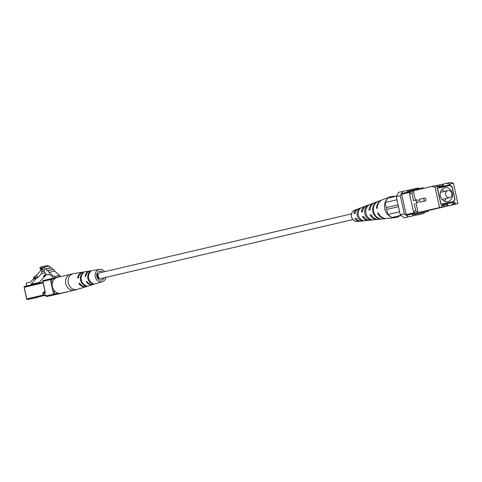 <?xml version="1.0" encoding="UTF-8"?>
<svg xmlns="http://www.w3.org/2000/svg" width="482" height="482" viewBox="0 0 482 482"><rect width="100%" height="100%" fill="white"/><g stroke="black" fill="none" stroke-linecap="round" stroke-linejoin="round"><path stroke-width="0.72" d="M352.878 219.569L101.244 278.482A2.928 2.531 -103.2 0 1 98.099 276.162A2.928 2.531 -103.2 0 1 99.907 272.776L351.541 213.863M40.988 269.077L40.277 269.227L39.958 267.787A6.971 3.519 77.9 0 1 41.193 266.95A6.971 3.519 77.9 0 1 43.145 267.522A2.368 1.193 77.9 0 1 43.41 267.389A2.368 1.193 77.9 0 1 44.965 269.034L45.157 269.197A2.368 1.193 77.9 0 1 45.429 269.064A2.368 1.193 77.9 0 1 46.983 270.703L47.176 270.866A2.368 1.193 77.9 0 1 47.447 270.739A2.368 1.193 77.9 0 1 49.001 272.378L54.044 276.56A1.488 0.753 77.9 0 1 54.641 277.698L57.46 277.319M52.827 269.655A2.368 1.193 77.9 0 1 53.098 269.522A2.368 1.193 77.9 0 1 54.653 271.161L59.696 275.343A1.488 0.753 77.9 0 1 60.292 276.481L60.328 276.644M52.833 278.319L52.755 277.084L50.489 275.21A7.441 3.754 -102.1 0 0 48.26 274.481A7.441 3.754 -102.1 0 0 47.441 274.873L49.321 274.541M49.17 274.505L47.441 274.873C45.892 274.541 44.706 272.842 43.886 269.769A7.11 3.585 -102.1 0 0 41.958 268.149A3.097 1.56 -102.1 0 0 41.199 267.968A3.097 1.56 -102.1 0 0 40.277 269.227M41.193 266.95L46.844 265.733A6.971 3.519 77.9 0 1 48.718 266.251M48.796 266.305A2.368 1.193 77.9 0 1 49.062 266.178A2.368 1.193 77.9 0 1 50.616 267.817L44.965 269.034M50.809 267.98A2.368 1.193 77.9 0 1 51.08 267.847A2.368 1.193 77.9 0 1 52.634 269.492L46.983 270.703M54.653 271.161L49.001 272.378M43.543 269.342L42.344 269.595L41.603 271.595L41.524 273.505L37.861 277.686L37.09 275.849L34.577 276.385L33.421 277.704L33.969 279.012L35.126 277.692L34.577 276.385M44.615 270.944L41.603 271.595M42.362 268.341L40.898 268.655L42.344 269.595M35.776 276.132L41.181 269.968L40.898 268.655M45.061 272.746L41.524 273.505M45.627 274.059L43.513 276.469L44.772 276.198L39.283 282.446L31.119 284.199L31.27 284.88M44.772 276.198L44.549 275.668L45.802 275.397L45.362 274.36M45.802 275.397L44.236 276.801M37.861 277.686L36.602 277.951L31.119 284.199M35.126 277.692L36.379 277.427L36.602 277.951M36.379 277.427L35.228 278.741L33.969 279.012M26.703 285.953L26.233 283.826A0.741 0.374 -102.1 0 1 26.438 283.012L30.643 282.024L33.752 278.488M39.283 282.446L39.404 282.976M57.515 277.307A8.182 7.067 76.8 0 0 57.406 277.331A8.182 7.067 76.8 0 0 52.375 286.844A8.182 7.067 76.8 0 0 61.027 293.291A8.182 7.067 76.8 0 0 61.136 293.267A8.182 7.067 76.8 0 0 61.244 293.243M87.278 281.904L86.489 282.072L86.447 281.313L87.272 281.892A6.935 5.989 -103.2 0 0 93.719 284.344L102.323 281.705A6.326 5.459 -103.2 0 1 95.237 276.776A6.326 5.459 -103.2 0 1 99.449 269.408A6.326 5.459 -103.2 0 1 104.618 271.673M86.489 282.072A6.989 6.031 76.8 0 0 93.008 284.567A6.989 6.031 76.8 0 0 93.357 284.44M79.879 283.627L79.09 283.796A7.471 6.453 76.8 0 0 86.194 286.657A7.471 6.453 76.8 0 0 86.549 286.531M79.09 283.796L79.072 283.03L79.867 283.615A7.423 6.405 -103.2 0 0 86.911 286.435L93.008 284.567M105.956 277.379A6.326 5.459 -103.2 0 1 102.323 281.705M88.658 278.313A6.76 5.832 76.8 0 0 92.936 283.476L93.279 283.79L92.219 283.705A6.808 5.88 -103.2 0 1 87.881 278.494A6.808 5.88 -103.2 0 1 89.64 271.969L90.562 271.438L90.381 271.854A6.76 5.832 76.8 0 0 88.658 278.313M92.936 283.476L93.279 283.79M81.301 280.024A7.242 6.254 76.8 0 0 86.109 285.633L86.447 285.922L85.392 285.862A7.29 6.296 -103.2 0 1 80.53 280.205A7.29 6.296 -103.2 0 1 82.579 273.059L83.507 272.559L83.32 272.945A7.242 6.254 76.8 0 0 81.301 280.024M86.109 285.633L86.447 285.922M83.507 272.559L83.32 272.945M90.562 271.438L90.381 271.854M90.2 270.932A6.989 6.031 76.8 0 0 89.827 270.98A6.989 6.031 76.8 0 0 85.133 275.897L85.91 275.728M85.133 275.897L85.404 276.59L85.91 275.716A6.935 5.989 -103.2 0 1 90.568 270.86L99.449 269.408M83.169 272.083A7.471 6.453 76.8 0 0 82.796 272.131A7.471 6.453 76.8 0 0 77.735 277.62L78.512 277.451A7.423 6.405 -103.2 0 1 83.537 272.011L89.827 270.98M78.512 277.439L78.03 278.313L77.735 277.62M96.725 274.312A4.784 4.133 -103.2 0 1 97.671 276.385A4.784 4.133 -103.2 0 1 97.713 278.518M98.226 279.072A4.76 4.109 76.8 0 0 98.503 277.168M102.823 272.095A4.537 3.916 76.8 0 0 99.654 271.185A4.537 3.916 76.8 0 0 96.743 276.451A4.537 3.916 76.8 0 0 101.72 280.018A4.537 3.916 76.8 0 0 104.154 277.801M98.033 275.168A4.76 4.109 76.8 0 0 96.942 273.583M415.996 203.079L417.816 202.687A1.47 0.741 -102.1 0 0 418.225 201.09A1.47 0.741 -102.1 0 0 417.189 199.819A1.47 0.741 -102.1 0 0 417.183 199.819L415.376 200.211A1.47 0.741 77.9 0 1 415.37 200.211A1.47 0.741 77.9 0 1 416.4 201.482A1.47 0.741 77.9 0 1 415.996 203.079L417.816 202.687M411.917 193.282L409.543 193.836L410.899 191.336L413.279 190.782L411.917 193.282L413.538 200.639L417.189 199.819M419.382 199.271L423.033 198.415A1.47 0.741 77.9 0 1 423.045 198.415A1.47 0.741 77.9 0 1 424.076 199.687A1.47 0.741 77.9 0 1 423.666 201.283L420.009 202.139L419.382 199.271M420.009 202.139L425.486 200.892A1.47 0.741 -102.1 0 0 425.895 199.295A1.47 0.741 -102.1 0 0 424.865 198.024A1.47 0.741 -102.1 0 0 424.859 198.024L423.051 198.415L424.865 198.024M415.695 213.134L413.411 211.423L415.785 210.863L418.069 212.58L406.935 215.195L406.145 214.604L414.912 212.55M428.185 210.556L457.9 203.609L452.622 204.796L455.225 202.657L455.544 204.115M409.543 193.836L413.411 211.423M414.165 203.506L415.785 210.863M442.705 204.651L453.809 202.205L453.972 202.928L451.363 205.067L448.441 205.754L446.561 204.856M441.741 206.236L442.85 205.32L442.693 204.591L453.809 202.205M434.312 208.82L440.289 207.423M440.247 207.459L441.916 207.043L439.56 207.549L435.089 187.203L431.842 186.432L435.457 185.66L438.698 186.426L438.861 187.155L449.977 184.763L449.814 184.034L446.573 183.268L443.645 183.949L442.349 185.576M442.85 205.32L441.596 205.591L441.916 207.043M453.972 202.928L455.225 202.657M451.363 205.067L452.622 204.796M448.441 205.754L434.33 208.893M438.698 186.426L435.089 187.203M443.735 205.471L444.03 206.808M437.325 188.119L443.639 186.817M446.573 183.268L450.182 182.491L453.429 183.262L449.814 184.034M439.5 186.185L439.241 185.01L435.818 185.745M437.313 188.058L440.909 204.404L453.785 201.639L454.954 199.482L452.158 186.769L450.188 185.287L437.313 188.058M443.639 186.823L450.188 185.287M454.634 199.56L454.954 199.482M451.851 186.841L452.158 186.769M407.615 192.113L407.435 191.306L416.575 189.167L416.749 189.968M416.575 189.167L423.166 187.751L423.317 188.432M421.768 212.785L412.628 214.924L412.429 214.014L421.563 211.875L421.768 212.785L428.359 211.363L412.628 214.924M421.563 211.875L428.161 210.459L428.359 211.363M410.429 192.21L401.675 194.258L402.139 193.396L410.899 191.348M401.675 194.258L406.145 214.604M402.681 191.378L400.343 195.686L396.246 196.644L398.59 192.336L418.382 187.998L419.189 188.607M404.338 213.851L408.272 216.81L404.181 217.768L400.241 214.809L404.338 213.851L400.343 195.686M404.181 217.768L423.973 213.436L424.624 212.237M396.246 196.644L400.241 214.809M408.272 216.81L423.973 213.436M431.842 186.432L413.279 190.782L415.351 200.217M443.627 183.979L439.241 185.01M406.935 215.195L412.429 214.014M453.429 183.262L457.9 203.609M439.56 207.549L418.069 212.58L415.99 203.115M451.875 193.439A3.663 3.163 -103.2 0 1 449.616 197.674A3.663 3.163 -103.2 0 1 445.687 194.77A3.663 3.163 -103.2 0 1 447.947 190.535A3.663 3.163 -103.2 0 1 451.875 193.439M440.367 195.963A7.067 6.103 76.8 0 0 447.947 201.56A7.067 6.103 76.8 0 0 452.303 193.396A7.067 6.103 76.8 0 0 444.723 187.793A7.067 6.103 76.8 0 0 440.367 195.963M444.494 201.229A7.067 6.103 76.8 0 0 445.856 198.554M442.289 205.778L447.549 204.621L447.338 203.657M447.206 203.055L440.891 204.338M442.337 205.742L447.549 204.621M443.488 186.154L443.313 185.365L438.548 186.389M452.044 186.98L450.074 185.504L437.511 188.203L441.024 204.187L453.586 201.488L454.755 199.337L452.044 186.98M447.194 202.988L453.586 201.488M444.181 191.42A7.067 6.103 76.8 0 0 441.777 189.625M361.934 220.069L362.072 220.72A6.652 5.748 -103.2 0 1 357.198 215.436A6.652 5.748 -103.2 0 1 359.415 208.634L359.548 209.236M359.415 208.634L360.657 208.158A6.826 5.892 76.8 0 0 358.337 215.171A6.826 5.892 76.8 0 0 363.392 220.593L362.072 220.72M370.815 219.388L370.923 219.894A7.796 6.73 -103.2 0 1 364.826 213.634A7.796 6.73 -103.2 0 1 367.748 205.44L367.844 205.898M367.748 205.44L368.983 204.964A7.965 6.881 76.8 0 0 365.959 213.369A7.965 6.881 76.8 0 0 372.243 219.768L370.923 219.894M380.292 218.798L380.334 218.997A9.013 7.784 -103.2 0 1 372.935 211.719A9.013 7.784 -103.2 0 1 376.611 202.054L376.647 202.229M376.611 202.054L377.322 201.789A9.11 7.869 76.8 0 0 373.586 211.562A9.11 7.869 76.8 0 0 381.087 218.924L380.334 218.997M357.807 209.068A6.17 5.326 76.8 0 0 357.186 209.254A6.17 5.326 76.8 0 0 353.854 213.755L354.975 213.49A6.338 5.471 -103.2 0 1 358.409 208.796L365.41 206.163A7.308 6.314 76.8 0 0 361.41 211.966L362.536 211.7A7.483 6.459 -103.2 0 1 366.633 205.706L373.628 203.073A8.453 7.296 76.8 0 0 368.983 210.176L370.116 209.905A8.622 7.447 -103.2 0 1 374.857 202.609L381.852 199.982A9.598 8.284 76.8 0 0 376.569 208.381L377.219 208.224A9.694 8.369 -103.2 0 1 382.551 199.717L390.426 196.758A10.791 9.315 76.8 0 0 388.088 198.108M366.031 205.971A7.308 6.314 76.8 0 0 365.41 206.163M374.249 202.874A8.453 7.296 76.8 0 0 373.628 203.073M382.208 199.855A9.598 8.284 76.8 0 0 381.852 199.982M356.029 218.232L354.891 218.479L356.017 218.213A6.338 5.471 -103.2 0 0 361.283 221.057L368.718 220.31A7.308 6.314 76.8 0 0 369.363 220.208M354.891 218.479A6.17 5.326 76.8 0 0 359.982 221.19A6.17 5.326 76.8 0 0 360.62 221.081M363.585 216.442L362.446 216.689L363.573 216.424A7.483 6.459 -103.2 0 0 370.025 220.178L377.46 219.43A8.453 7.296 76.8 0 0 378.105 219.334M362.446 216.689A7.308 6.314 76.8 0 0 368.718 220.31M371.164 214.653L370.019 214.9L371.152 214.629A8.622 7.447 -103.2 0 0 378.762 219.298L386.203 218.551A9.598 8.284 76.8 0 0 386.57 218.503M370.019 214.9A8.453 7.296 76.8 0 0 377.46 219.43M378.262 212.96L377.611 213.104L378.256 212.948A9.694 8.369 -103.2 0 0 386.944 218.479L395.312 217.635A10.791 9.315 76.8 0 0 399.699 215.791L392.306 217.382A10.791 9.315 76.8 0 0 395.312 217.635M377.611 213.104A9.598 8.284 76.8 0 0 386.203 218.551M357.186 209.254L354.559 210.242A5.802 5.013 76.8 0 0 351.523 216.78A5.802 5.013 76.8 0 0 357.192 221.473L359.982 221.19M395.156 196.457A10.791 9.315 76.8 0 0 390.426 196.758M387.064 199.09A10.791 9.315 76.8 0 0 384.781 208.917A10.791 9.315 76.8 0 0 390.986 216.912L387.823 214.538L386.703 209.453A2.621 2.265 -103.2 0 1 386.305 207.634L385.19 202.548L387.528 198.241L396.523 196.138M396.939 199.795L385.19 202.548M399.699 215.791L401.12 215.466M400.952 215.346L391.764 217.496L390.986 216.912M387.823 214.538L399.578 211.785M386.305 207.634L398.06 204.886M386.703 209.453L398.457 206.7M392.306 217.382L391.764 217.496M60.292 276.481L54.641 277.698M59.696 275.343L54.044 276.56M43.133 282.856L24.196 287.29L26.757 298.918L43.097 295.092M45.085 291.724L43.838 292.014A1.488 0.753 -102.1 0 0 43.368 292.875A0.741 0.645 76.8 0 0 42.904 293.737L43.187 295.044L45.055 294.61A0.741 0.645 76.8 0 0 45.682 295.213M54.797 278.65L51.393 279.385L52.261 283.32M53.725 289.977L54.593 293.918L57.991 293.183M45.844 295.201L46.007 295.918A0.741 0.741 0 0 0 46.887 296.484A0.741 0.374 77.9 0 0 46.893 296.484L66.944 292.026L46.893 296.484A0.741 0.645 -103.2 0 1 46.103 295.888A1.488 0.753 -102.1 0 0 45.055 294.61M45.073 292.502A0.741 0.645 76.8 0 0 44.766 293.303A1.488 0.753 -102.1 0 0 45.175 291.676L42.91 281.355A0.741 0.645 -103.2 0 1 43.368 280.5L50.851 278.747A0.741 0.645 -103.2 0 1 50.869 278.741L57.231 277.373L50.875 278.741A0.741 0.374 77.9 0 1 50.875 278.741A0.741 0.374 77.9 0 1 51.393 279.385L42.91 281.355M44.766 293.303L42.904 293.743M46.103 295.888L53.598 294.134L50.399 279.602A0.741 0.645 -103.2 0 1 50.857 278.747A0.741 0.741 0 0 1 50.875 278.741M45.7 295.231L43.976 295.635A0.741 0.374 77.9 0 1 43.97 295.635L44.633 295.496M24.196 287.29A0.741 0.645 76.8 0 1 24.654 286.428L42.976 282.139L24.666 286.428A0.741 0.645 76.8 0 0 24.654 286.428A0.741 0.741 0 0 0 24.1 287.314L26.655 298.942A0.741 0.741 0 0 0 27.54 299.509L43.976 295.635A0.741 0.645 76.8 0 1 43.187 295.044L43.187 295.05M37.614 297.346A0.741 0.645 76.8 0 1 37.602 297.346A0.741 0.741 0 0 0 37.602 297.346A0.741 0.645 76.8 0 0 37.602 297.346L27.54 299.509L37.59 297.346A0.741 0.374 77.9 0 1 37.584 297.352M43.838 292.014A0.741 0.645 -103.2 0 1 43.392 292.869L43.525 292.815M43.97 295.635A0.741 0.741 0 0 1 43.091 295.068L42.802 293.761A0.741 0.741 0 0 1 43.362 292.875L45.085 292.472L43.368 292.875M54.382 294.731A0.741 0.645 -103.2 0 1 53.598 294.134L54.593 293.918A0.741 0.374 77.9 0 1 54.382 294.731M67.119 291.869A0.741 0.374 77.9 0 1 66.944 292.026A0.741 0.645 -103.2 0 0 66.956 292.026A0.741 0.741 0 0 0 67.317 291.821M67.263 291.833A0.741 0.645 -103.2 0 1 66.956 292.026L59.461 293.779A0.741 0.645 -103.2 0 1 59.455 293.779A0.741 0.374 77.9 0 1 59.449 293.785A0.741 0.374 77.9 0 1 59.443 293.785A0.741 0.741 0 0 0 59.461 293.779M27.54 299.509A0.741 0.645 -103.2 0 1 26.757 298.918M45.224 292.441L42.808 281.38A0.741 0.741 0 0 1 43.368 280.5A0.741 0.645 -103.2 0 1 43.374 280.494L50.857 278.747M82.796 272.131L73.698 273.619A8.098 6.989 76.8 0 0 68.305 283.055A8.098 6.989 76.8 0 0 77.385 289.363L74.505 290.14A8.182 7.067 -103.2 0 1 74.397 290.164A8.182 7.067 -103.2 0 1 65.733 283.657A8.182 7.067 -103.2 0 1 70.776 274.198A8.182 7.067 -103.2 0 1 70.884 274.174M85.392 285.862L85.266 285.296M82.693 273.595L82.579 273.059M89.766 272.553L89.64 271.969M92.219 283.705L92.086 283.091M423.666 201.283L425.486 200.892M49.062 266.178L43.41 267.389M51.08 267.847L45.429 269.064M53.098 269.522L47.447 270.739M46.887 296.484L59.449 293.785M74.505 290.14L61.136 293.267M86.194 286.657L77.385 289.363M73.698 273.619L57.406 277.331M447.947 190.535L440.415 192.3M449.616 197.674L442.09 199.434"/></g></svg>
